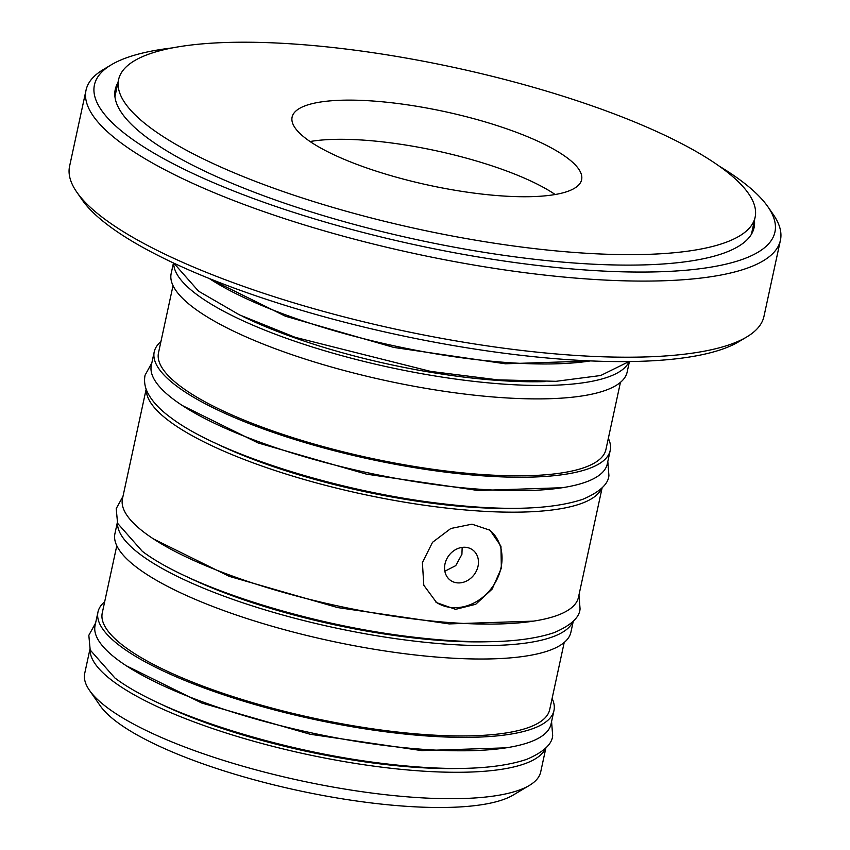 <?xml version="1.0" encoding="UTF-8"?>
<svg xmlns="http://www.w3.org/2000/svg" width="850" height="850" viewBox="0 0 850 850"><rect width="100%" height="100%" fill="white"/><g stroke="black" fill="none" stroke-linecap="round" stroke-linejoin="round"><path stroke-width="1.27" d="M422.397 562.572L432.533 542.3L450.84 528.487L471.973 524.174L490.078 530.251L500.958 546.21L501.351 568.14L492.15 589.093L475.713 604.286L455.568 609.344L436.634 602.65L423.799 585.246L422.397 562.572M435.699 601.928A44.997 37.889 126.4 0 0 500.99 567.874A44.997 37.889 126.4 0 0 489.175 529.614M746.736 336.961L738.682 341.764A348.107 88.506 -167.8 0 1 438.866 342.986A348.107 88.506 -167.8 0 1 109.863 226.536A348.107 88.506 -167.8 0 1 82.121 199.814L76.776 192.111A355.215 90.312 12.2 0 0 105.081 219.385A355.215 90.312 12.2 0 0 440.799 338.215A355.215 90.312 12.2 0 0 746.736 336.961A355.215 90.312 12.2 0 0 763.959 316.391L780.417 240.284A355.215 90.312 -167.8 0 1 503.041 269.673A355.215 90.312 -167.8 0 1 121.539 143.268A355.215 90.312 -167.8 0 1 86.041 90.153A355.215 90.312 -167.8 0 1 103.264 69.594L111.318 64.781A348.107 88.506 12.2 0 0 129.221 136.988A348.107 88.506 12.2 0 0 546.763 266.486A348.107 88.506 12.2 0 0 767.879 206.741A348.107 88.506 12.2 0 0 740.138 180.019A348.107 88.506 12.2 0 0 719.206 166.122M767.879 206.741L773.224 214.434A355.215 90.312 -167.8 0 1 780.417 240.284M529.391 785.411L513.283 795.016A219.045 55.696 -167.8 0 1 324.626 795.791A219.045 55.696 -167.8 0 1 117.598 722.511A219.045 55.696 -167.8 0 1 100.151 705.691L89.452 690.296A233.261 59.309 12.2 0 0 108.035 708.199A233.261 59.309 12.2 0 0 328.493 786.239A233.261 59.309 12.2 0 0 529.391 785.411A233.261 59.309 12.2 0 0 540.706 771.906L545.902 747.862M173.028 285.632L158.504 352.793A228.873 58.193 12.2 0 0 181.379 387.016A228.873 58.193 12.2 0 0 427.199 468.467A228.873 58.193 12.2 0 0 605.923 449.533L620.447 382.362M116.79 545.742L102.266 612.914A228.873 58.193 12.2 0 0 125.141 647.137A228.873 58.193 12.2 0 0 370.961 728.588A228.873 58.193 12.2 0 0 549.684 709.644L564.209 642.483M242.123 316.126A221.893 56.419 12.2 0 0 544.967 381.597M214.721 442.829A221.893 56.419 12.2 0 0 517.576 508.3M185.884 576.247A221.893 56.419 12.2 0 0 488.729 641.718M158.482 702.95A221.893 56.419 12.2 0 0 461.337 768.411M117.916 82.79A326.793 83.088 12.2 0 0 115.26 89.441A326.793 83.088 12.2 0 0 147.921 138.306A326.793 83.088 12.2 0 0 498.908 254.607A326.793 83.088 12.2 0 0 754.099 227.566A326.793 83.088 12.2 0 0 754.428 220.405M90.1 649.751A233.261 59.309 12.2 0 0 113.751 681.785A233.261 59.309 12.2 0 0 358.881 763.98A233.261 59.309 12.2 0 0 545.551 748.223M104.688 601.736A233.261 59.309 12.2 0 0 97.984 611.989L95.083 625.419A233.261 59.309 12.2 0 0 118.394 660.301A233.261 59.309 12.2 0 0 368.921 743.304A233.261 59.309 12.2 0 0 551.055 724.009L553.966 710.568A233.261 59.309 12.2 0 0 552.096 698.466M97.984 611.989A233.261 59.309 12.2 0 0 121.295 646.871A233.261 59.309 12.2 0 0 371.822 729.874A233.261 59.309 12.2 0 0 553.966 710.568M146.168 389.151L122.474 498.716A233.261 59.309 12.2 0 0 145.786 533.598A233.261 59.309 12.2 0 0 396.312 616.601A233.261 59.309 12.2 0 0 578.457 597.306L602.14 487.741M146.338 389.629A233.261 59.309 12.2 0 0 169.989 421.674A233.261 59.309 12.2 0 0 415.119 503.869A233.261 59.309 12.2 0 0 601.789 488.102M160.926 341.615A233.261 59.309 12.2 0 0 154.222 351.868L151.321 365.298A233.261 59.309 12.2 0 0 174.633 400.18A233.261 59.309 12.2 0 0 425.159 483.183A233.261 59.309 12.2 0 0 607.304 463.888L610.204 450.457A233.261 59.309 12.2 0 0 608.334 438.345M154.222 351.868A233.261 59.309 12.2 0 0 177.544 386.75A233.261 59.309 12.2 0 0 428.06 469.752A233.261 59.309 12.2 0 0 610.204 450.457M209.259 278.502A233.261 59.309 12.2 0 0 590.399 360.91M117.321 522.569L114.931 533.641A233.261 59.309 12.2 0 0 138.242 568.523A233.261 59.309 12.2 0 0 388.758 651.525A233.261 59.309 12.2 0 0 570.903 632.219L573.293 621.159M117.491 523.048A233.261 59.309 12.2 0 0 141.143 555.082A233.261 59.309 12.2 0 0 386.272 637.277A233.261 59.309 12.2 0 0 572.942 621.52M173.453 262.969L171.169 273.519A233.261 59.309 12.2 0 0 194.48 308.401A233.261 59.309 12.2 0 0 444.996 391.404A233.261 59.309 12.2 0 0 627.141 372.109L629.425 361.547M173.729 263.096A233.261 59.309 12.2 0 0 197.381 294.971A233.261 59.309 12.2 0 0 442.202 377.113A233.261 59.309 12.2 0 0 629.117 361.558M444.996 563.933A18.828 15.852 -53.6 0 1 472.696 549.939A18.828 15.852 -53.6 0 1 478.029 566.249A18.828 15.852 -53.6 0 1 450.33 580.242A18.828 15.852 -53.6 0 1 444.996 563.933M462.166 547.4L461.911 554.349L455.738 565.643L444.848 571.211M86.041 90.153L69.583 166.26A355.215 90.312 12.2 0 0 76.776 192.111M172.412 47.898A348.107 88.506 12.2 0 0 111.318 64.781M89.93 649.273L84.724 673.327A233.261 59.309 12.2 0 0 89.452 690.296M555.178 194.512A148.102 37.655 12.2 0 0 310.069 141.525A148.102 37.655 12.2 0 1 555.178 194.512M566.812 157.579A148.102 37.655 12.2 0 0 407.745 104.879A148.102 37.655 12.2 0 0 292.103 117.13A148.102 37.655 12.2 0 0 306.903 139.283A148.102 37.655 12.2 0 0 465.97 191.983A148.102 37.655 12.2 0 0 581.612 179.732A148.102 37.655 12.2 0 0 566.812 157.579M295.577 44.136A325.614 82.79 12.2 0 0 118.596 79.624A325.614 82.79 12.2 0 0 578.138 252.726A325.614 82.79 12.2 0 0 755.119 217.239A325.614 82.79 12.2 0 0 295.577 44.136M551.576 721.639L552.67 735.601C552.064 744.239 543.426 752.154 526.724 759.347C494.031 770.259 443.934 771.364 376.433 762.662C275.549 749.732 161.054 713.044 114.888 677.971L90.196 650.006L88.825 635.311L95.593 623.05M506.058 747.841L421.802 750.614L310.197 734.262L201.801 703.046L126.214 665.72M578.967 594.936L580.061 608.898C579.466 617.536 570.817 625.451 554.126 632.644C521.433 643.556 471.325 644.661 403.835 635.959C302.94 623.029 188.445 586.341 142.279 551.278L117.587 523.303L116.216 508.608L122.984 496.347M533.449 621.138L449.193 623.911L337.588 607.559L229.202 576.343L153.606 539.017M151.831 362.929L145.063 375.19C143.947 381.002 144.734 386.676 147.433 392.222C151.778 401.019 159.683 409.562 171.126 417.86C217.292 452.922 331.787 489.611 432.671 502.541C500.172 511.243 550.269 510.149 582.972 499.226C599.664 492.033 608.313 484.118 608.908 475.479L607.814 461.518M182.452 405.599L258.049 442.935L366.435 474.141L478.04 490.493L562.296 487.719M629.032 361.558L600.706 375.509L556.017 381.31L497.643 379.844L430.546 371.386L295.152 337.322L239.392 314.84L198.528 291.157L173.814 263.139M589.698 361.027L505.431 363.789L393.826 347.438L285.441 316.232L209.844 278.896M114.931 96.603L118.596 79.624M751.442 234.218L755.119 217.239"/></g></svg>

